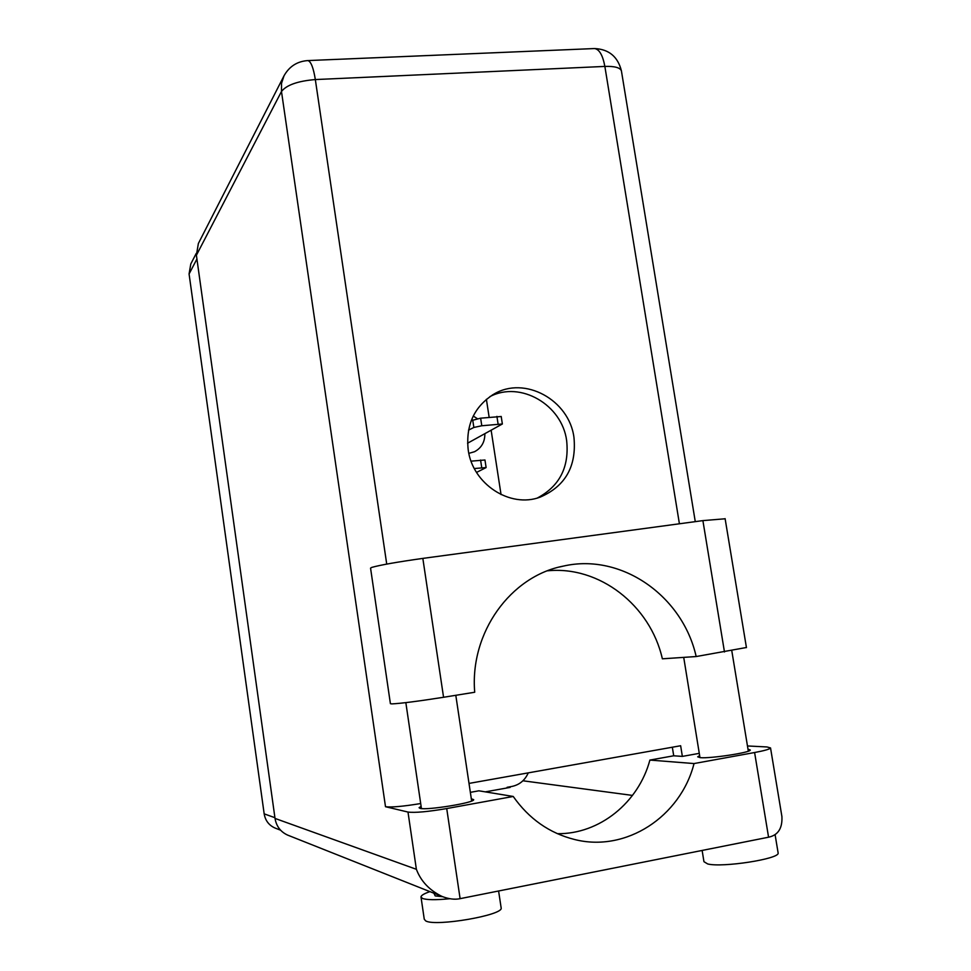 <?xml version="1.0" encoding="UTF-8"?>
<svg xmlns="http://www.w3.org/2000/svg" width="971" height="971" viewBox="0 0 971 971"><rect width="100%" height="100%" fill="white"/><g stroke="black" fill="none" stroke-linecap="round" stroke-linejoin="round"><path stroke-width="1.46" d="M468.847 453.348L474.528 451.721C481.349 448.056 484.796 442.193 484.869 434.098M275.533 828.227L274.89 827.972C268.894 825.253 265.326 820.544 264.173 813.856L189.078 273.968L190.789 263.954L196.227 253.443M477.319 418.659L473.241 416.025M486.386 399.299L489.141 417.239M491.18 430.505L501.048 494.579M528.26 772.867C524.959 780.296 519.521 784.823 511.96 786.437L507.093 787.311L507.19 787.93M390.403 703.659L391.786 703.902C400.817 703.477 418.076 701.268 443.565 697.275L422.834 558.398C397.467 561.966 380.45 564.964 371.784 567.392L370.558 568.12L390.403 703.659M778.05 852.55L778.147 853.06C779.567 858.934 722.242 867.807 707.701 863.959L703.951 861.69L702.13 850.438M501.109 907.606L501.17 908.019C503.366 915.192 435.481 926.868 425.771 920.933L424.266 919.258L421.038 897.24M449.816 898.721C435.943 900.093 426.827 899.996 422.47 898.43L420.989 896.913C421.147 895.396 424.121 893.623 429.922 891.633M747.998 749.187L750.292 750.013C750.984 752.501 710.541 758.691 700.309 757.659L697.7 756.822L699.642 755.656M471.323 798.781L473.678 799.655C474.868 802.689 426.937 810.506 420.127 808.382L419.084 807.714L421.111 806.343M573.97 437.52C569.261 399.979 524.656 375.449 493.802 394.19C474.188 406.582 465.655 425.104 468.192 449.779C472.489 484.019 510.054 508.488 540.082 497.164C565.353 486.277 576.653 466.396 573.97 437.52M489.918 396.617C520.444 380.498 562.112 404.81 566.663 440.725C569.37 467.1 559.612 486.18 537.4 497.989M433.903 893.211L435.19 895.917L442.74 896.719M746.432 647.499L696.171 656.542C682.552 595.611 621.124 552.827 563.471 566.081C510.612 576.143 469.636 632.619 474.71 692.25L443.565 697.275M460.108 898.661C454.78 899.814 448.76 899.061 442.023 896.439C429.425 890.261 420.88 881.219 416.377 869.3L407.99 812.059C414.884 812.933 427.798 811.768 446.721 808.564L460.108 898.661L768.571 837.208C778.062 835.181 782.517 828.299 781.91 816.55L781.461 813.844M768.571 837.208L754.601 752.525L694.034 763.558L649.89 760.075C638.59 802.471 599.593 834.283 557.378 833.688M754.601 752.525C764.517 750.68 769.833 749.151 770.537 747.949L767.005 746.954L747.464 745.959M699.278 753.35L682.358 756.397L673.716 755.79L649.89 760.075M407.99 812.059L385.499 806.707L281.481 91.48L196.397 255.252L275.024 818.419L416.377 869.3M196.397 255.252L198.363 243.515L284.03 75.774L281.529 83.324L281.481 91.48C286.518 85.011 297.794 81.03 315.332 79.561L386.725 564.09M288.351 835.388L287.598 835.084C280.57 831.856 276.383 826.297 275.024 818.419M469.017 783.415L680.647 745.74L682.358 756.397M446.721 808.564L513.222 796.463L478.885 790.807L470.352 792.348M672.333 747.221L673.716 755.79M508.282 787.105L510.2 787.384L485.306 791.863M522.92 780.781L632.497 795.419M420.698 803.539C403.208 806.416 391.483 807.471 385.499 806.707M513.222 796.463C529.001 818.844 549.44 833.191 574.541 839.49C626.004 852.647 680.586 816.672 694.034 763.558M696.171 656.542L662.368 658.811C650.267 605.236 599.325 565.583 547.51 570.814M724.475 651.978L702.895 520.614L725.131 518.781M702.895 520.614L422.834 558.398M476.53 472.428L486.119 467.561L474.334 468.532M484.954 459.999L471.093 461.152M467.561 443.225L502.359 423.987L481.786 425.759L473.86 427.458L468.52 430.129M501.206 416.51L480.633 418.173L471.214 420.661M196.919 259.026L189.078 273.968M264.173 813.856L274.927 817.703M679.409 523.782L604.86 66.416L315.332 79.561C313.427 67.727 310.938 61.404 307.88 60.578C297.272 61.307 289.322 66.38 284.03 75.774M307.491 60.59L594.555 48.55C599.325 49.254 602.76 55.213 604.86 66.416C614.534 66.125 620.044 67.594 621.404 70.81L621.513 71.514M593.924 48.574L594.555 48.55C608.866 49.218 617.823 56.646 621.404 70.81L695.272 521.645M481.737 467.646L480.572 460.036M498.074 423.939L496.909 416.389M481.786 425.759L480.633 418.173M473.86 427.458L472.695 419.897M274.89 827.972L280.595 830.205M778.147 853.06L775.076 834.562M501.17 908.019L498.596 890.99M492.321 395.051L493.802 394.19M455.8 695.297L471.651 801.014M731.794 650.764L748.325 751.178M683.718 657.379L699.97 757.623M405.842 702.628L421.438 808.576M442.023 896.439L287.598 835.084M770.537 747.949L781.91 816.55M746.444 647.621L725.106 518.635M559.454 567.015L563.471 566.081M486.119 467.561L484.954 459.975M502.359 423.987L501.206 416.462"/></g></svg>
